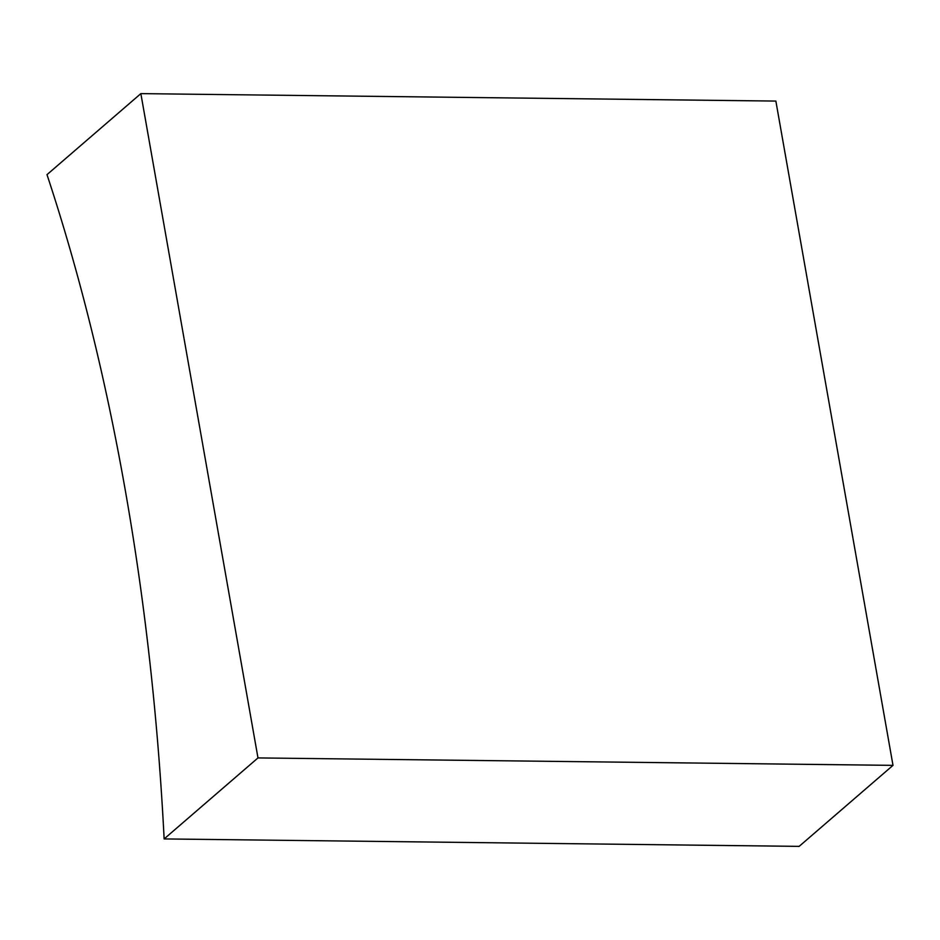 <?xml version="1.0" encoding="UTF-8"?>
<svg xmlns="http://www.w3.org/2000/svg" width="940" height="940" viewBox="0 0 940 940"><rect width="100%" height="100%" fill="white"/><g stroke="black" fill="none" stroke-linecap="round" stroke-linejoin="round"><path stroke-width="1.41" d="M164.136 838.927L799.141 846.376L893 765.36L775.864 101.073L140.859 93.624L47 174.64A1431.902 661.173 90.7 0 1 125.208 489.834A1431.902 661.173 90.7 0 1 164.136 838.927L257.983 757.922L893 765.36M257.983 757.922L140.859 93.624"/></g></svg>
